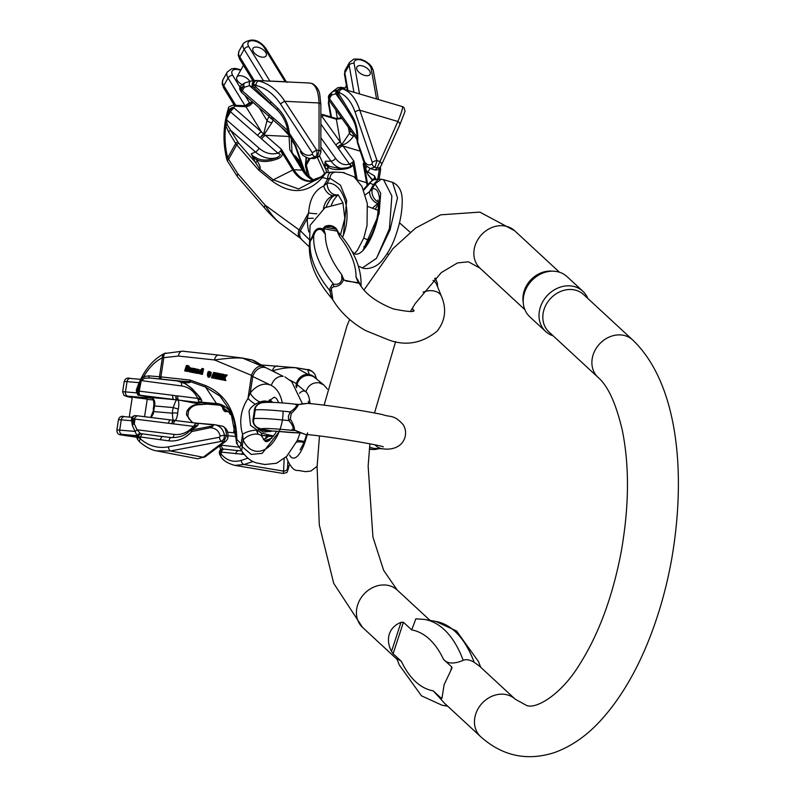 <?xml version="1.0" encoding="UTF-8"?>
<svg xmlns="http://www.w3.org/2000/svg" width="795" height="795" viewBox="0 0 795 795"><rect width="100%" height="100%" fill="white"/><g stroke="black" fill="none" stroke-linecap="round" stroke-linejoin="round"><path stroke-width="1.19" d="M309.583 242.008L312.833 235.28C314.89 229.159 318.288 227.072 323.018 229.04L323.963 230.898A1.322 0.954 -19.8 0 1 324.38 230.928L325.364 234.207L321.846 229.894C318.109 228.413 315.416 230.282 313.786 235.489L309.533 242.545M321.846 229.894A8.815 5.028 117 0 0 323.018 229.04A56.256 29.713 -150.7 0 1 322.929 228.702L325.066 226.346C329.09 224.717 332.777 225.412 336.126 228.433L337.994 231.494A39.084 20.64 29.3 0 0 338.64 233.75L339.713 236.761L338.094 233.462A1.322 0.964 -19.2 0 1 338.64 233.75L339.117 233.064C354.481 251.16 361.785 268.929 361.029 286.369M360.423 285.306L358.068 281.768A39.422 20.819 29.3 0 0 358.595 282.742L345.805 280.993M346.382 281.062L344.156 280.158L358.436 283.209M344.156 280.158A55.908 29.534 -150.7 0 1 343.698 279.264C341.989 284.083 338.63 286.568 333.622 286.727L331.952 287.661L331.346 289.35L332.708 298.831M423.099 292.172A15.572 11.041 -22 0 1 433.603 290.91A15.572 11.041 -22 0 1 441.563 296.605L436.694 284.56A15.572 11.041 158 0 0 432.997 280.406M434.597 278.757A16.745 11.865 -22 0 1 436.932 282.026A16.745 11.865 -22 0 1 437.479 286.478L437.479 286.478M341.661 274.523L342.506 276.59A8.815 6.777 29.8 0 1 341.721 276.262L341.661 274.523A102.267 54.01 29.3 0 1 325.364 234.207L324.569 232.17A1.322 0.974 -17.5 0 1 324.807 232.2M331.455 297.549L329.756 290.572L330.014 288.476L331.913 284.948L333.413 284.044C338.074 285.037 340.896 283.348 341.89 278.975A8.815 5.803 16 0 0 343.698 279.264A55.908 29.534 -150.7 0 1 342.506 276.59M356.846 279.154L356.011 277.077L357.263 279.035A8.815 2.246 -41.5 0 1 356.846 279.154A39.422 20.819 29.3 0 0 358.068 281.768L358.644 281.43L361.029 286.091M341.89 278.975L341.721 276.262M357.263 279.035L358.644 281.43M338.094 233.462A39.81 21.028 -150.7 0 1 337.428 231.156L335.778 229.099C332.678 226.297 329.309 225.691 325.672 227.291L323.664 228.702A55.521 29.326 29.3 0 0 324.38 230.928M323.336 231.355A8.815 3.558 119.6 0 0 323.963 230.898L324.569 232.17A8.815 3.687 127.4 0 1 324.211 232.339M322.929 228.702A1.322 0.994 -15.7 0 1 323.664 228.702L337.428 231.156A1.322 1.014 -12.9 0 1 337.994 231.494M325.066 226.346A1.322 0.616 66.2 0 1 325.672 227.291L335.778 229.099L336.126 228.433M333.622 286.727A8.815 6.41 72.5 0 0 333.413 284.044A111.081 58.671 -150.7 0 1 313.786 235.489A8.815 0.497 21.2 0 1 312.833 235.28M310.487 239.444A8.815 8.03 49.4 0 1 310.12 242.018A111.081 58.671 29.3 0 0 329.756 290.572A8.815 1.123 -178.9 0 1 331.286 290.891M370.301 72.673A7.553 3.985 -150.6 0 1 370.063 74.362A7.553 3.985 -150.6 0 1 361.526 74.134A7.553 3.985 -150.6 0 1 356.905 66.949A7.553 3.985 -150.6 0 1 364.06 66.502A7.553 3.985 -150.6 0 1 370.301 72.673M356.667 68.638A7.553 3.985 29.4 0 0 362.908 74.809A7.553 3.985 29.4 0 0 370.063 74.362A7.553 3.985 29.4 0 0 362.659 65.995A7.553 3.985 29.4 0 0 356.905 66.949A7.553 3.985 29.4 0 0 356.667 68.638M348.419 127.508L349.452 133.321L341.79 144.601L340.449 142.295L336.355 119.22L342.019 118.525M364.527 161.673L357.7 142.037C358.257 131.881 356.498 123.295 352.423 116.279L337.388 91.395A39.651 13.406 106.5 0 1 337.786 91.455L339.187 92.618C346.103 95.271 351.42 101.77 355.107 112.115L372.328 162.528L372.07 163.899C369.297 165.767 366.783 165.022 364.527 161.673A3.776 2.335 148.6 0 0 364.18 162.568L363.752 160.391A1.888 0.845 161.8 0 0 363.484 161.057M363.722 190.204L369.973 183.218L373.481 184.619L375.071 183.854L380.696 193.225L379.106 213.785L362.908 250.544M378.341 202.049A11.329 10.454 -104.4 0 1 372.259 188.842L369.476 191.724A11.329 9.252 62.9 0 0 377.724 203.55L378.45 203.252M348.29 109.501A3.776 2.335 148.6 0 0 348.121 111.618L338.382 96.056A3.776 2.385 147.2 0 1 338.491 93.86L339.187 92.618A3.776 3.031 -70.8 0 1 343.351 89.169L342.228 88.831L343.351 89.169C350.625 91.972 356.11 98.997 359.797 110.227L397.888 121.486C401.604 112.443 403.105 107.494 402.379 106.619L401.863 106.47M347.157 167.765L339.783 168.58L329.498 166.374L325.88 163.353L327.62 167.059C331.803 169.752 338.263 170.279 346.998 168.61C352.086 167.318 353.825 165.28 352.225 162.478L353.874 161.077L342.317 145.018C346.431 143.865 350.188 140.874 353.576 136.054A10.385 3.508 106.5 0 1 353.964 135.239M326.556 165.529A3.776 2.942 170 0 1 324.767 165.39L325.215 161.276L325.88 163.353M309.682 178.03L305.936 163.859A5.664 3.061 -176.9 0 0 305.399 165.062L306.095 157.34M372.07 163.899A3.776 2.743 52.3 0 0 374.932 167.258L370.092 168.54L375.011 169.991L377.138 167.904L397.888 121.486A3.776 2.574 -155.4 0 1 399.706 125.093A3.776 2.574 -155.4 0 1 399.607 125.272L381.491 164.853M402.379 106.619A3.776 3.766 136.2 0 1 404.009 107.623L405.062 111.33L399.696 125.103L381.421 165.022A3.776 2.574 -155.4 0 1 381.332 165.191L380.676 166.443A3.776 3.081 -148.2 0 1 380.537 166.712A3.776 3.081 -148.2 0 1 377.138 167.904L374.932 167.258L377.019 160.64L379.613 161.405A3.776 2.574 -155.4 0 1 381.431 165.012M392.571 182.343C399.448 185.434 402.658 192.221 402.181 202.705C401.992 212.802 399.895 223.594 395.87 235.062C392.829 244.542 388.169 253.118 381.888 260.79C374.236 269.863 363.663 268.968 362.381 267.905L376.532 258.236L389.431 228.642L391.865 195.968L383.548 179.67L392.581 182.343L397.49 198.025L390.027 229.964L376.442 258.365L362.381 267.905L358.366 266.057M320.862 117.044A3.776 2.127 -35.6 0 1 322.204 116.776L322.094 116.15L323.575 115.444L336.355 119.22A3.776 1.272 -73.5 0 0 335.858 118.395L341.552 117.869M372.497 208.071L377.724 203.55M375.25 209.125L378.49 203.967M360.215 151.139L343.162 146.091A3.776 2.127 144.4 0 0 338.68 148.963L349.581 164.227L348.935 164.227L351.092 165.181L350.138 166.622L347.375 167.725A3.776 0.676 -101.2 0 0 347.256 167.695L339.962 168.57M364.001 161.792A1.888 0.706 160.7 0 0 363.872 162.21A1.888 0.706 160.7 0 0 363.961 162.329L364.955 163.959M328.226 172.356L327.62 167.059A3.776 2.683 -56 0 1 329.498 166.374M337.915 89.964A3.776 2.902 79.4 0 0 335.788 93.721L338.183 94.993M365.362 194.775L369.476 191.724L373.481 184.619L378.251 179.263L381.183 179.243L375.071 183.854L372.259 188.842A33.986 11.488 -73.5 0 1 375.558 226.168A33.986 11.488 -73.5 0 1 352.612 251.727M369.973 183.218L370.45 182.065L369.973 183.218C371.672 180.356 373.312 179.193 374.892 179.75M378.251 179.263L374.028 179.481L370.063 182.343L363.424 189.528M310.189 158.384L306.234 165.41A5.664 2.673 170.5 0 0 305.519 167.089M337.398 94.098A3.776 3.22 160.7 0 1 337.557 91.852L337.786 91.455A3.776 3.548 -78.5 0 1 341.92 88.762M341.592 88.712A3.776 3.548 -83.4 0 0 341.234 88.652A3.776 3.776 0 0 0 337.279 93.77A3.776 3.26 158.8 0 1 337.388 91.395A3.776 3.548 -83.4 0 1 341.234 88.652L341.949 88.762A3.776 3.548 -78.5 0 1 342.228 88.831M355.107 112.115A3.776 1.739 -18.9 0 1 359.797 110.227L377.019 160.64A3.776 1.739 -18.9 0 0 372.328 162.528M365.213 165.012L364.13 162.895A1.888 0.686 158.4 0 0 364.199 162.985M365.71 164.585C365.452 165.628 364.945 164.953 364.18 162.568A1.888 0.686 158.4 0 0 364.13 162.895L363.484 161.067A1.888 0.845 161.8 0 0 363.583 161.216L363.862 162.061M363.484 161.067L357.442 142.702A1.888 0.845 161.8 0 1 357.7 142.037L357.084 140.794M352.423 116.279A3.776 2.335 148.6 0 0 352.255 118.395M338.382 96.056L337.279 93.77A3.776 3.26 158.8 0 0 337.348 93.939M332.747 91.673A3.776 2.802 64.5 0 0 331.505 95.122L335.788 93.721L345.388 107.156M329.15 100.518L347.594 126.326A3.776 2.127 -35.6 0 1 347.753 124.199L329.508 98.679L328.842 98.729L328.772 96.235A39.651 13.406 106.5 0 1 331.018 94.049L329.011 97.596M324.767 165.39L326.666 172.565M319.59 155.989L325.334 168.55A3.776 2.942 170 0 0 327.888 168.54M346.998 168.61A3.776 0.676 -101.2 0 1 347.256 167.695L349.562 166.95M349.581 164.227L352.225 162.478M322.094 116.15A3.776 2.942 170 0 0 320.862 115.971M328.842 98.729L329.09 100.438M350.764 130.758A14.161 4.79 -73.5 0 0 349.452 133.321A3.776 1.361 24.5 0 0 353.576 136.054M320.862 116.597A3.776 2.942 170 0 1 322.204 116.776L340.449 142.295A3.776 2.127 144.4 0 0 335.957 145.157L337.786 147.582A3.776 1.888 150.2 0 1 342.317 145.018A3.776 2.842 -122.2 0 0 341.79 144.601A3.776 2.236 141.2 0 0 337.786 147.582L338.68 148.963M349.403 128.949A3.776 2.007 -32.5 0 1 349.224 128.74A3.776 2.007 -32.5 0 1 349.492 126.783L347.753 124.199M347.594 126.326L349.224 128.74A3.776 3.776 0 0 0 349.601 129.227A3.776 2.335 -41.9 0 1 349.492 126.783L350.476 128.005A3.776 2.127 -35.6 0 0 350.307 130.122L357.104 139.622M357.054 140.864L357.442 142.702A1.888 0.845 161.8 0 0 357.541 142.862L363.474 160.878M341.373 117.62L338.501 118.644M376.075 179.312L374.395 175.814L375.011 179.859M372.298 180.197L368.055 174.83A3.776 2.614 -34.3 0 0 367.777 174.194L371.971 179.342L373.342 179.332L374.654 177.772M368.055 174.83L363.226 163.84L364.021 162.587M364.796 168.719L364.617 166.145M128.154 435.074L136.969 436.286L128.154 435.074M136.869 436.992L126.544 435.074L136.869 436.992M196.365 370.331L195.868 370.112L197.528 369.128L196.663 373.302L195.759 372.547L195.729 370.738L198.064 371.205L197.359 369.755L196.365 370.331L197.995 370.082M197.826 373.561L199.028 373.183M199.664 370.172L197.528 369.128M188.147 367.032L187.55 366.376L186.119 366.604L185.911 367.419L186.885 367.081L187.391 370.4L186.04 371.195L185.285 370.45L184.659 370.858L186.378 365.541L189.329 367.29L189.2 366.227L187.56 365.799M187.093 367.678L187.6 366.455M188.634 367.658L186.885 367.081M187.213 371.454L186.04 371.195L187.958 371.315L188.564 370.649M261.764 366.097L264.745 367.429A11.329 8.825 115.8 0 0 252.75 376.512L251.478 375.349A11.329 7.155 112.6 0 1 261.764 366.097L242.783 358.197L252.214 360.006A5.664 3.478 -79.1 0 0 251.677 359.827L242.246 358.018A5.664 3.478 -79.1 0 1 242.783 358.197C236.91 357.581 227.499 358.167 214.551 359.966L178.398 356.051L163.8 357.641L160.898 376.9L189.975 380.04L190.283 381.64C190.671 382.584 189.011 382.902 185.305 382.604L183.824 382.474L191.983 388.457L199.923 397.242A3.776 1.262 142.6 0 1 199.237 397.043C194.288 390.643 189.319 386.062 184.331 383.299L179.342 381.342L183.824 382.474A3.776 1.719 118.6 0 0 184.331 383.299A3.776 1.719 118.6 0 0 184.51 383.369L177.017 380.924L189.886 381.55L189.975 380.04L205.508 385.545C225.939 394.34 236.373 412.307 236.821 439.456L241.143 443.729L242.147 446.651L251.23 454.422L262.171 453.369L279.284 431.556M192.42 368.671L190.472 367.727L191.148 368.194L191.039 369.586L191.903 369.774M190.542 371.454L190.005 370.4L192.211 369.844M191.039 369.586L188.832 370.142L189.359 371.195L190.79 370.828L189.14 371.812L191.048 372.06M209.204 377.307L210.725 375.478L211.261 372.388L209.204 371.454L210.089 372.139L209.83 374.316L211.003 374.564M209.214 377.307L208.032 377.049L209.214 377.307M216.011 374.713L214.471 378.331L213.756 378.191L213.815 373.233L211.997 377.834L211.4 377.724L213.656 372.398L214.272 372.517L214.252 377.585L216.24 372.905L216.896 373.034L216.866 378.808L218.049 379.056L216.28 378.688L216.389 374.793M218.049 377.943L218.078 373.332M213.756 378.191L215.654 378.579L216.329 376.999M211.4 377.724L213.169 378.092L213.746 376.631M215.445 374.783L215.445 372.766L214.272 372.517M224.647 380.348L223.792 377.456L226.048 374.852L227.231 375.111L224.965 377.714L225.83 380.606L223.952 380.209L225.83 380.606M223.653 379.215L222.948 380.03L221.119 379.652L222.948 380.03M226.048 374.852L225.353 374.713L223.584 376.77L222.819 374.216L224.001 374.465L224.399 375.816M202.437 374.415L203.59 368.81L202.407 368.552L201.264 374.157L202.437 374.415L200.728 374.057L200.867 373.402L200.757 373.938M200.38 373.859L201.562 374.107M194.517 372.815L194.507 369.466L193.225 372.567L192.668 372.448L192.708 369.198L191.386 372.199L190.83 372.09L192.629 368.214L194.954 368.681L195.063 372.925L194.517 372.815L196.246 373.133M196.176 370.828L196.166 370.241M196.146 369.625L196.127 368.93L194.954 368.681M192.668 372.448L194.517 372.567M190.83 372.09L192.668 372.219M217.81 378.996L217.005 378.827L219.291 376.909L218.049 373.262L218.764 373.411L219.768 376.512L221.01 373.849L221.576 373.968L220.444 379.513L221.626 379.762L219.867 379.404L220.414 376.731L217.81 378.996L218.983 379.245L220.096 378.281M221.805 378.847L222.52 375.389M217.005 378.827L218.983 379.245M220.613 375.747L219.937 373.66L218.764 373.411M135.15 397.589L132.318 396.854L139.84 397.599L147.254 399.11L135.15 397.589M220.205 436.067C219.032 431.397 216.25 428.684 211.868 427.919A3.776 2.007 -83.3 0 1 212.146 426.756L210.268 427.73L191.883 431.516C185.205 438.532 177.573 441.652 168.967 440.867L137.714 436.584A39.651 24.347 -79.1 0 0 138.191 437.329L140.397 438.86C148.476 445.965 157.817 448.638 168.441 446.86L219.46 437.25L220.205 436.067A3.776 0.964 -11.4 0 1 224.528 435.332C223.286 429.519 220.175 426.001 215.197 424.778L213.855 424.59A1.888 1.491 94.8 0 0 212.971 424.858L195.49 423.039L213.855 424.59A1.888 1.491 94.8 0 1 213.974 424.6L214.193 424.619A3.776 2.007 -83.3 0 1 214.272 424.629A3.776 2.007 -83.3 0 1 214.392 424.649L222.56 426.19C224.945 426.915 226.237 430.085 226.416 435.69L223.753 441.772L203.212 457.254L197.677 458.765L205.388 456.628A3.776 3.409 -127 0 1 203.212 457.254L170.498 450.964L156.655 450.874M227.599 437.489A3.776 1.58 -179.1 0 0 227.827 436.942A3.776 1.58 -179.1 0 0 226.416 435.69L224.528 435.332L223.862 439.108L221.527 441.344L170.498 450.964A3.776 1.888 79.3 0 1 168.441 446.86M218.933 355.127L242.028 357.989A5.664 3.478 -79.1 0 1 242.246 358.018L218.695 355.097A5.664 3.607 -83.8 0 1 218.933 355.127M207.107 404.118L201.354 404.566C195.073 403.711 190.323 405.788 187.113 410.767A10.385 6.38 -79.1 0 0 186.487 414.871L192.281 422.632M137.098 415.765L170.696 419.939A3.776 1.719 97.1 0 1 170.796 419.959L173.678 420.217C173.012 420.406 172.585 418.061 172.406 413.171A3.776 0.785 1.4 0 1 177.712 413.181C176.977 418.379 175.864 420.754 174.373 420.316L175.615 420.565M199.923 397.242C202.695 401.197 202.268 402.638 198.641 401.555L198.591 402.528L177.454 399.965C178.905 400.61 179.203 403.651 178.328 409.087A10.385 6.38 -79.1 0 0 177.712 413.181M257.302 431.486L258.087 434.259A11.329 6.668 -23.6 0 1 262.32 437.141L265.351 441.344L266.414 441.702L268.849 440.828L275.05 433.951L276.481 431.278M256.427 430.304L258.087 434.259A11.329 6.668 156.4 0 0 243.161 439.983L242.574 434.249A11.329 4.402 -18.4 0 1 255.245 430.274M261.635 434.418A11.329 6.032 172.6 0 0 261.068 432.977M259.796 401.932A11.329 5.833 -141.2 0 1 250.266 392.969A33.986 20.869 100.9 0 1 271.234 385.436A33.986 20.869 100.9 0 1 282.295 402.986M242.465 358.068L251.449 359.797A5.664 3.478 -79.1 0 1 251.677 359.827L254.33 360.771L252.214 360.006L262.519 366.247A11.329 10.087 -58.8 0 1 265.172 367.32L283.219 376.363C277.723 376.025 273.728 379.056 271.234 385.436L252.75 376.512L250.266 392.969L247.99 398.424A11.329 3.428 34.6 0 0 255.165 404.089M262.519 366.247L264.745 367.429A11.329 8.825 -64.2 0 1 266.454 367.996M205.388 456.628L225.929 441.155A3.776 3.409 -127 0 1 223.753 441.772L221.527 441.344A3.776 1.888 79.3 0 1 219.46 437.25M187.878 415.507A3.776 0.785 -178.6 0 0 186.487 414.871M192.877 422.702L188.624 418.438L187.878 415.517L188.584 410.856L187.113 410.767M202.745 404.436A3.776 3.627 62.5 0 1 201.354 404.566A3.776 0.656 92.7 0 0 201.453 404.605A3.776 0.656 92.7 0 0 201.473 404.605A3.776 3.677 101 0 0 202.308 404.536M185.305 382.604A3.776 2.971 -85.2 0 0 183.556 381.371L150.026 378.003L144.471 378.201L141.192 380.924L139.214 391.12A3.776 1.719 97.1 0 0 140.327 395.274L173.886 399.458A3.776 1.719 -82.9 0 1 172.783 395.304L176.053 395.821A3.776 1.719 -79.1 0 0 176.758 399.855L150.941 397.51C154.17 398.623 155.383 401.455 154.568 405.997A54.746 33.619 -79.1 0 0 154.101 408.789A39.651 24.347 -79.1 0 0 153.743 411.591L172.406 413.171A14.161 8.695 100.9 0 1 173.25 407.587C174.91 402.677 176.083 400.104 176.758 399.855A3.776 3.727 163.8 0 0 177.454 399.965A3.776 1.679 -90.1 0 1 176.053 395.821L177.782 395.92A3.776 1.719 -82.9 0 0 178.895 400.074L201.523 404.426A3.776 3.677 86 0 0 202.347 404.466L207.207 404.128M178.328 409.087L173.25 407.587L153.783 405.877C154.061 400.889 153.067 398.086 150.792 397.49A3.776 2.315 100.9 0 0 150.941 397.51L139.97 395.403A3.776 2.315 100.9 0 1 139.821 395.383A3.776 2.315 100.9 0 1 139.642 395.334M172.783 395.304L137.962 390.981L140.317 380.477L143.736 376.562L148.844 375.856L159.467 376.76L162.339 357.8A5.664 4.064 -115.8 0 1 164.217 353.556M196.325 426.15L196.186 425.325L192.847 426.995L193.622 426.388L134.991 419.084L134.425 418.2L133.739 418.945L132.377 418.836A39.651 24.347 -79.1 0 0 133.023 423.685L133.739 418.945M150.792 397.49L139.821 395.383C139.075 393.684 138.32 398.702 136.253 390.325L137.962 390.981A3.776 2.971 -85.2 0 0 140.327 395.274L139.97 395.403M177.782 395.92L197.856 398.424L197.289 397.649L200.231 400.044L199.237 397.043M211.868 427.919L210.268 427.73A1.888 0.944 -101.6 0 1 210.526 426.349L212.305 425.961L213.249 424.888L211.639 426.1A1.888 0.815 -103.8 0 0 211.46 427.104M195.461 423.377L195.292 423.715C199.128 423.407 199.157 424.619 195.381 427.352A3.776 1.501 -123.8 0 0 194.725 427.432L196.335 426.14M192.142 430.135A1.888 0.944 -101.6 0 0 191.883 431.516L190.234 430.671L190.919 430.135L210.526 426.349M236.155 439.605L230.649 411.333L219.907 396.039L205.527 387.046L190.283 381.64A3.776 2.276 154.1 0 0 189.886 381.55M236.721 441.911L236.145 439.705L236.821 439.456C236.175 442.835 236.393 444.017 237.476 442.984M154.101 408.789L153.296 408.789L153.465 413.43L151.169 417.514M172.505 420.138L170.696 419.939A3.776 1.719 97.1 0 0 168.56 423.268M135.418 432.063A3.776 1.272 -29.8 0 1 137.028 429.787L140.486 433.563L159.03 436.107M165.539 353.03A5.664 3.299 -108 0 0 163.8 357.641L162.339 357.8A52.858 32.456 -79.1 0 0 143.736 376.562A1.888 1.391 -111.6 0 0 144.471 378.201M264.914 464.509L258.733 463.326C252.422 462.511 246.718 458.337 241.61 450.805L243.161 439.983A33.986 20.869 100.9 0 0 267.408 447.843A33.986 20.869 100.9 0 0 283.07 411.184M218.675 355.087A5.664 3.607 -83.8 0 0 214.551 359.966L251.478 375.349L247.99 398.424C240.736 409.773 238.927 421.718 242.574 434.249L241.143 443.729L239.692 447.714L236.652 443.372L236.115 439.655C236.324 429.141 234.445 419.581 230.47 410.975M178.398 356.051A5.664 3.607 -83.8 0 1 182.512 351.181M218.695 355.097L182.542 351.181A5.664 3.607 -83.8 0 1 182.77 351.221L218.456 355.077M141.142 433.712A3.776 2.971 -70.6 0 0 138.27 436.793L138.191 437.329A3.776 2.524 146.5 0 0 137.962 439.963L139.811 442.109C146.29 447.416 152.173 450.397 157.45 451.033L197.687 458.765M142.683 433.981A3.776 2.017 -81.5 0 0 140.645 437.21L140.397 438.86A3.776 1.829 132.6 0 0 139.781 442.08M213.289 424.898A1.888 1.53 98.3 0 1 214.193 424.619L212.146 426.756A1.888 0.755 -102.5 0 1 212.305 425.961M195.292 423.715L193.622 426.388M168.967 440.867A3.776 2.007 -83.3 0 1 171.362 437.578A3.776 2.007 -83.3 0 1 171.501 437.608M160.481 439.864A3.776 2.007 -83.3 0 1 162.876 436.574A3.776 2.007 -83.3 0 1 163.005 436.604L171.253 437.578M137.972 439.973L137.436 439.128A3.776 2.474 148.3 0 1 137.714 436.584A3.776 2.961 -68.2 0 1 140.486 433.563A3.776 3.369 47 0 0 138.072 434.388A3.776 3.776 0 0 0 137.436 439.128A3.776 2.474 148.3 0 0 137.754 439.516M132.387 425.524A3.776 1.053 -19.9 0 1 134.275 423.824L137.028 429.787L174.135 434.408A24.546 21.823 -75.7 0 0 192.847 426.995M236.821 439.456L236.145 439.705M177.017 380.924L150.026 378.003A1.888 1.491 -85.2 0 1 148.844 375.856M197.289 397.649A24.546 21.823 -75.7 0 0 181.459 385.933L140.317 380.477M138.946 385.863L140.447 382.952M180.405 381.103A3.776 2.971 -85.2 0 1 181.717 381.799M197.856 398.424L198.641 401.555M139.701 395.224A3.776 2.971 -85.2 0 1 137.346 390.931A52.858 32.456 -79.1 0 1 138.439 387.801M134.425 418.2L137.018 415.755M137.088 415.755L170.597 419.939M173.678 420.217A3.776 3.766 66.3 0 1 174.373 420.316A3.776 1.729 104.4 0 0 171.859 423.566A3.776 1.699 93.3 0 1 173.678 420.217M175.049 420.466L195.49 423.029L175.794 420.585A3.776 1.719 97.1 0 0 175.695 420.565A3.776 1.719 97.1 0 0 173.558 423.884M214.163 424.619A1.888 1.53 97.8 0 0 213.249 424.888L212.971 424.858M190.234 430.671A1.888 1.759 -33.9 0 1 190.919 430.135L195.381 427.352M190.204 368.333L190.651 368.602L189.637 368.383L188.952 369.516L190.581 369.278L190.283 368.353M189.21 368.731L190.81 368.632M189.14 371.812L188.147 370.659L188.604 367.419L189.995 367.707M189.13 367.529L189.2 368.075L192.33 368.453M190.273 370.082L191.456 370.331M189.796 370.092L190.979 370.341M188.832 370.142L190.005 370.4M190.293 370.609L191.406 370.848M190.79 370.828L191.357 370.947M189.876 371.802L190.87 372.02M190.184 369.556L190.383 368.989M187.213 368.155L186.05 367.926L186.129 370.559L187.213 368.155L186.706 367.697L186.05 367.926L187.222 368.174L187.302 370.808M186.119 366.604L187.292 366.863M187.391 370.4L188.157 370.569M186.785 371.066L187.958 371.315M185.185 370.967L184.659 370.858M186.378 365.541L189.2 366.227M209.483 372.308L208.36 372.249L208.618 374.246L209.701 372.776L209.115 372.09M209.045 372.07L210.228 372.328M209.8 374.505L209.542 372.507M208.976 375.22L207.892 374.992L208.469 374.872L207.892 374.992L208.161 376.423L208.737 376.303L208.538 374.892M209.343 376.671L209.075 375.24M209.83 374.316L209.155 374.703L210.337 374.952M209.155 374.703L210.725 375.478M209.552 375.22L208.032 377.049L207.346 374.783L208.071 371.732L209.204 371.454M216.896 373.034L218.059 373.292M216.866 378.808L216.28 378.688M214.471 378.331L215.654 378.579M211.997 377.834L213.169 378.092M222.819 374.216L222.123 374.077L223.097 377.337L221.119 379.652M221.765 379.781L223.475 378.589M222.908 378.47L223.316 378.003L223.952 380.209M223.792 377.456L224.965 377.714M201.145 370.858L199.982 370.649L200.022 373.322L200.678 373.044L200.688 370.41M200.638 370.4L199.982 370.649L201.155 370.897M201.205 373.571L201.165 370.897M199.843 373.938L198.919 372.696L199.376 370.55L200.032 369.894L201.463 370.5L201.88 368.453L202.407 368.552M201.264 374.157L200.728 374.057M200.032 369.894L201.542 370.102M195.063 372.925L196.246 373.183M193.225 372.567L194.407 372.815M191.386 372.199L192.569 372.448M193.205 368.333L193.433 370.868M193.165 370.808L194.368 368.562M221.576 373.968L222.133 374.087M220.444 379.513L219.867 379.404M196.127 371.474L196.802 372.676L197.935 371.831L196.127 371.474L197.925 371.851M197.975 372.934L197.299 371.722M197.359 369.755L197.856 370.053M265.679 52.42A7.553 3.985 -150.7 0 1 266.146 55.829A7.553 3.985 -150.7 0 1 257.6 55.6A7.553 3.985 -150.7 0 1 252.979 48.425A7.553 3.985 -150.7 0 1 258.941 47.531A7.553 3.985 -150.7 0 1 265.679 52.42M251.429 102.456L249.471 102.694L245.128 105.815M242.197 84.618A7.553 3.985 -150.7 0 1 236.87 77.075A7.553 3.985 -150.7 0 1 240.348 75.714A7.553 3.985 -150.7 0 1 249.71 81.299M253.436 51.834A7.553 3.985 29.3 0 0 260.184 56.723A7.553 3.985 29.3 0 0 266.146 55.829A7.553 3.985 29.3 0 0 263.95 50.393A7.553 3.985 29.3 0 0 256.447 47.064A7.553 3.985 29.3 0 0 252.979 48.425A7.553 3.985 29.3 0 0 253.436 51.834M248.954 104.324L251.468 102.605M259.17 107.802L267.031 120.621L263.632 134.037L261.366 131.791L245.983 106.709L249.57 105.705L253.088 102.485M244.492 83.087A3.776 2.862 59.6 0 0 243.34 86.198L241.342 89.746L240.428 88.265A3.776 2.693 -130.2 0 1 241.054 85.522L244.492 83.087M301.941 152.322L289.36 133.292C288.247 123.305 284.372 114.947 277.713 108.2L252.939 84.111A39.651 23.144 92.8 0 1 253.615 84.23L255.93 85.433C265.56 87.798 273.748 93.999 280.516 104.026L312.405 152.898L312.316 154.25C308.987 156.178 305.528 155.532 301.941 152.322A3.776 1.441 134.2 0 0 301.563 153.177L302.776 155.293C306.92 157.778 309.464 158.821 310.428 158.404L315.834 156.645L317.056 153.992L316.698 150.185L319.034 150.295L319.024 102.962C318.596 92.319 316.191 85.85 311.809 83.555L310.626 83.217A43.417 25.351 -87.2 0 0 309.881 83.087L307.277 82.909M253.098 158.662A3.776 2.325 148.5 0 0 254.718 158.404L256.547 159.924C262.28 162.309 269.386 161.912 277.862 158.752C282.642 156.555 283.517 154.021 280.476 151.139L281.37 149.241L265.421 135.319A3.776 1.183 131.1 0 0 261.724 139.055L277.982 153.236L277.147 153.286C281.142 153.823 281.191 155.214 277.286 157.46C269.435 160.421 262.976 160.848 257.908 158.742L252.919 156.059L251.22 153.842L255.205 162.091L238.828 143.259A7.553 3.985 -150.7 0 1 238.013 142.156L227.261 124.865A1.888 0.805 162.9 0 0 225.73 125.63L228.572 131.871L235.698 143.488L227.708 157.698A5.664 2.196 165.1 0 0 226.833 159.378L227.45 161.087A5.664 1.55 155.1 0 1 228.602 159.298L227.708 157.698A52.858 30.866 92.8 0 1 225.73 125.63L225.76 119.031L227.539 114.778L227.062 117.918L230.5 111.797A3.776 1.997 -150.7 0 1 229.556 110.714L227.539 114.778M309.235 246.818L300.122 238.063L280.506 223.534C275.328 219.5 270.201 213.368 265.123 205.15L237.914 173.857L228.602 159.298L236.721 144.859L258.594 170.031L259.796 168.918C260.77 168.073 260.015 165.618 257.54 161.534A3.776 2.325 148.5 0 1 255.205 162.091L259.468 168.6L258.594 170.031L272.297 181.151C291.129 194.815 307.854 193.592 322.452 177.484L327.709 178.895L329.905 178.189L340.469 185.195L346.68 200.519L343.4 235.181M342.506 237.238A33.986 19.845 -87.2 0 0 345.139 200.906A33.986 19.845 -87.2 0 0 327.093 183.188L323.714 186.01A11.329 7.95 68.5 0 0 333.105 195.699L336.305 194.934A11.329 9.162 -95.7 0 1 327.093 183.188L329.905 178.189C330.491 174.423 332.34 172.406 335.45 172.157L332.072 172.088C329.12 172.445 327.669 174.721 327.709 178.895L323.714 186.01C314.582 190.244 309.553 199.197 308.619 212.861L307.287 218.436A33.986 19.845 -87.2 0 0 308.848 231.961M280.516 104.026A3.776 0.875 -33.1 0 1 284.799 101.313C277.713 90.342 269.038 83.574 258.772 81.001L257.043 80.623A43.417 25.351 -87.2 0 0 256.298 80.504L307.287 82.899M320.872 152.292L319.352 156.257L314.244 158.583L317.503 157.013L319.034 150.295A3.776 2.315 180 0 1 320.872 152.272L320.862 104.96A3.776 2.315 180 0 0 319.024 102.962L284.799 101.313L316.698 150.185A3.776 0.875 -33.1 0 0 312.405 152.898M310.139 158.384L314.254 158.593M344.324 172.644L342.406 172.455M228.453 108.2L229.556 110.714A3.776 2.325 148.5 0 1 234.197 108.06L261.366 131.791A3.776 1.183 131.1 0 0 257.679 135.518L230.5 111.797A3.776 1.183 -48.9 0 1 234.197 108.06L233.78 107.385L234.505 106.152L245.983 106.709A3.776 2.206 -87.2 0 0 244.602 105.725L247.792 104.96L252.114 101.631M298.254 160.501A3.776 2.325 -31.5 0 0 299.506 160.898L295.412 155.979L299.029 161.971C300.192 164.138 299.447 163.363 296.783 159.666L289.768 149.649L289.102 136.462L265.421 135.319L264.258 134.365L271.93 122.698A10.385 6.062 92.8 0 1 273.281 120.115M291.298 139.026A3.776 3.041 -2.9 0 0 289.102 136.462L289.261 135.577L281.201 127.031M323.476 208.509C324.837 201.99 328.047 197.726 333.105 195.699M326.099 207.097C328.514 201.423 331.108 197.637 333.9 195.739L336.305 194.934A11.329 9.162 84.3 0 0 337.398 194.904L338.68 195.63L342.953 202.924L344.831 218.476L340.498 234.724M227.261 124.865L226.535 119.787L227.062 117.918M302.498 154.459L301.454 153.574M280.854 150.593L292.769 170.031A43.864 25.609 -87.2 0 0 320.981 176.967L323.068 175.139M324.469 173.469L321.498 177.066L298.522 188.952L273.241 179.829L259.796 168.918A3.776 0.914 -127 0 1 259.468 168.6M322.293 176.112L321.528 177.047M251.379 81.03A3.776 2.276 79.3 0 0 250.882 81.05A3.776 2.276 79.3 0 0 249.511 85.681L253.714 87.202M301.524 239.225A11.329 8.149 -45.4 0 1 300.351 230.779L265.123 205.15A5.664 2.693 139 0 0 264.824 208.25C269.356 213.617 278.31 222.242 280.496 223.514M313.349 218.257A11.329 0.626 -179.5 0 0 307.287 218.436L300.351 230.779L309.116 239.414M300.063 238.013A11.329 6.579 -53.5 0 1 298.9 230.162L308.619 212.861A11.329 2.097 2.1 0 0 316.867 213.766M332.072 172.088L325.642 172.724L322.303 176.102L322.452 177.484L325.801 172.783M237.914 173.857A5.664 2.693 139 0 0 237.616 176.947M253.575 87.221A3.776 2.614 139.3 0 1 253.396 84.628L253.615 84.23A3.776 3.051 -79.1 0 1 257.043 80.623M255.006 88.712A3.776 1.491 132.9 0 1 255.235 86.675L255.93 85.433A3.776 2.256 -77.5 0 1 258.772 81.001M312.316 154.25A3.776 2.395 56.2 0 0 315.526 156.923L317.503 157.013A3.776 2.981 -135.9 0 0 319.352 156.257M288.953 133.948L289.36 133.292L287.889 131.9A1.888 1.739 151.2 0 0 288.088 132.546L287.84 131.841M277.713 108.2A3.776 1.441 134.2 0 0 277.425 110.177M271.025 101.69A3.776 1.441 134.2 0 0 270.737 103.668M287.83 131.751C286.876 123.692 283.408 116.497 277.435 110.187L253.217 86.814A3.776 3.776 0 0 1 255.622 80.504A3.776 3.667 -95.8 0 0 255.622 80.504A3.776 3.667 -95.8 0 1 256.298 80.504A3.776 3.061 -82 0 0 252.939 84.111A3.776 2.653 137.5 0 0 253.198 86.804A3.776 2.653 137.5 0 0 253.426 87.013M244.84 82.909A3.776 2.315 66.7 0 0 244.284 87.281L249.511 85.681L276.153 108.935M241.67 92.518L269.098 116.468A3.776 1.183 -48.9 0 1 269.465 114.559L242.286 90.829L241.412 90.908L241.342 89.746M251.22 153.842L255.443 151.974L230.888 130.539A1.888 1.163 148.5 0 0 228.572 131.871M277.147 153.286A24.546 19.378 66.1 0 1 259.13 148.248L226.535 119.787A1.888 0.805 -166.2 0 1 225.76 119.031M252.919 156.059L254.718 158.404M257.54 161.534L256.547 159.924A3.776 1.799 -66.5 0 1 257.908 158.742M277.862 158.752L277.286 157.46A28.322 22.369 -113.9 0 1 255.443 151.974A3.776 1.183 -48.9 0 0 259.13 148.248M277.982 153.236L280.476 151.139M233.78 107.385A3.776 2.325 148.5 0 0 229.149 110.038A52.858 30.866 92.8 0 0 228.225 113.099M241.412 90.908L241.591 92.449M269.634 116.935A3.776 2.415 39.7 0 0 272.228 119.26M269.257 116.597A14.161 8.268 -87.2 0 0 267.031 120.621A3.776 1.491 20.7 0 0 271.93 122.698M257.679 135.518L260.382 137.764A3.776 0.944 136.7 0 1 264.258 134.365A3.776 3.001 -153.4 0 0 263.632 134.037A3.776 1.292 128.1 0 0 260.382 137.764L261.724 139.055M271.81 118.833A3.776 1.063 -45.9 0 1 271.572 118.733L269.098 116.468M271.562 118.733A3.776 1.063 -45.9 0 1 272.079 116.954L269.465 114.559M271.572 118.733A3.776 3.776 0 0 0 272.009 119.101A3.776 1.391 -54.7 0 1 272.079 116.954L273.51 118.087A3.776 1.183 -48.9 0 0 273.132 119.985L288.734 133.61M301.235 152.441L300.272 151.746M287.035 82.392L286.299 81.756L263.453 80.792M245.029 95.45L249.471 102.694A1.888 1.441 -108.3 0 0 250.564 103.141M297.3 160.65L296.744 158.175M304.763 171.193L299.029 161.971A3.776 3.518 151.5 0 0 297.588 160.759M284.978 130.33L289.261 134.435M337.587 194.934A11.329 9.5 -119.8 0 1 333.9 195.739M310.428 83.177A3.776 3.061 98 0 0 310.11 83.117L310.974 83.256A3.776 3.051 100.9 0 0 310.626 83.217M313.041 83.912A3.776 3.548 115.9 0 0 311.809 83.555M309.901 83.087A3.776 3.776 0 0 1 310.11 83.117A3.776 3.061 98 0 0 309.881 83.087L307.317 82.909M299.506 160.898L304.684 171.024M291.318 139.453L294.657 144.899A7.553 3.985 29.3 0 1 295.184 145.982L301.613 164.336A3.776 2.325 -31.5 0 1 300.013 163.591M304.555 170.776A3.776 2.375 -34.2 0 0 304.694 171.084L307.894 176.5L304.704 171.084L295.482 145.306A1.888 1.163 -31.5 0 0 294.657 144.899M290.453 136.313A3.776 2.802 1.4 0 0 289.261 135.577L289.489 135.289A3.776 3.15 -5.7 0 1 289.986 135.577M291.209 137.495A3.776 2.802 1.4 0 1 291.288 138.092M291.974 152.282L291.288 138.131A3.776 3.776 0 0 0 291.268 137.654A3.776 3.15 -5.7 0 1 291.288 137.933M374.962 444.852A15.572 13.744 93.1 0 0 382.027 448.708A15.572 13.744 93.1 0 0 383.508 448.877C388.288 449.662 400.591 449.364 404.734 438.115C406.225 433.424 405.728 428.972 403.264 424.788C393.734 414.165 390.782 417.604 382.653 414.632C364.398 410.667 326.179 404.923 307.804 403.393L298.662 404.556A56.256 2.862 -171.4 0 0 298.373 404.526C297.867 406.454 295.472 409.465 291.189 413.549L290.354 419.114C293.285 423.924 294.667 427.621 294.508 430.204L293.176 430.284A1.322 1.143 93.5 0 0 293.544 430.423L290.771 430.234L293.007 429.36C293.504 427.074 292.103 424.142 288.794 420.575L288.356 416.421L290.105 411.87C294.379 409.087 296.575 406.762 296.684 404.913L294.697 404.128L298.373 404.526A8.815 8.457 4.9 0 1 296.684 404.913M293.007 429.36A8.815 8.159 -168.7 0 1 294.508 430.204A56.256 2.862 8.6 0 1 294.796 430.224L305.379 434.448C326.218 435.918 381.501 445.349 383.349 446.87M300.073 432.947A102.267 5.207 -171.4 0 1 276.153 431.228L274.663 431.148A39.422 2.007 -171.4 0 0 272.973 431.079A39.422 2.007 -171.4 0 0 272.447 431.069L263.702 432.102L258.425 429.459L258.007 428.495A55.908 2.842 8.6 0 1 258.544 428.505C253.734 425.961 252.025 422.155 253.396 417.117L254.231 411.562C254.32 406.871 257.063 403.82 262.469 402.409A55.908 2.842 8.6 0 1 263.861 402.469M261.943 402.389L262.589 401.833L261.943 402.389A55.908 2.842 8.6 0 1 262.469 402.409A8.815 5.197 76.4 0 1 261.466 402.856C257.262 404.287 255.175 406.662 255.215 409.991L253.913 418.697C252.81 422.433 254.082 425.414 257.729 427.64L260.313 428.584A8.815 4.204 105.8 0 0 259.955 428.366M265.49 402.349L262.589 401.833L266.126 401.147L271.642 402.349M383.508 448.877L374.852 448.41A15.572 13.744 -86.9 0 1 373.382 448.241A15.572 13.744 -86.9 0 1 369.576 446.889M378.758 448.618A16.745 14.777 -86.9 0 1 373.282 449.493A16.745 14.777 -86.9 0 1 371.692 449.314A16.745 14.777 -86.9 0 1 369.397 448.688M296.197 404.238L296.237 404.238A8.815 8.775 52.3 0 1 295.67 404.228M295.82 404.208L296.336 404.238A1.322 1.123 93.9 0 1 296.446 404.257L297.469 404.327A1.322 1.143 93.5 0 0 297.36 404.307L299.188 404.436A1.322 1.103 94.2 0 0 298.662 404.556M257.729 427.64A8.815 5.446 116.6 0 1 258.544 428.505A55.908 2.842 8.6 0 1 260.313 428.584M302.468 403.8L299.188 404.436A1.322 1.103 94.2 0 1 299.288 404.446L299.715 404.436M296.525 430.94L295.462 430.562M294.697 404.128L295.78 404.208M296.227 404.238A1.322 1.123 93.9 0 1 296.336 404.238L297.35 404.307A1.322 1.143 93.5 0 0 297.082 404.327A8.815 8.616 48.6 0 1 296.038 404.397M307.784 403.383L302.527 403.79M292.192 429.936A8.815 8.427 161.1 0 1 293.176 430.284L290.771 430.234A102.267 5.207 -171.4 0 0 261.803 428.674M294.796 430.224A1.322 1.103 94.2 0 0 295.362 430.552A55.521 2.822 -171.4 0 0 293.544 430.423M298.284 431.963L305.389 434.448M253.396 417.117A8.815 4.75 -165.6 0 1 253.913 418.697A111.081 5.654 8.6 0 1 288.794 420.575A8.815 3.856 159.8 0 0 290.354 419.114M291.189 413.549A8.815 3.13 -143.9 0 0 290.105 411.87A111.081 5.654 -171.4 0 0 255.215 409.991A8.815 5.476 2.3 0 1 254.231 411.562M269.873 399.587L272.715 402.389M283.308 473.492C288.197 471.842 286.498 474.575 289.052 465.632L289.092 465.393C287.909 470.849 287.392 471.753 287.542 468.116A3.776 3.587 -177.4 0 1 283.586 471.137L283.308 473.492L234.903 465.383L243.986 464.509A3.776 2.832 71.8 0 1 241.263 460.365L247.871 458.198M244.095 454.382L219.529 451.938A39.651 12.193 -80.5 0 0 219.718 452.633A3.776 3.021 163.9 0 0 219.629 454.273L221.05 456.946C223.296 460.673 227.917 463.485 234.893 465.383L234.445 465.304M301.742 441.006L301.842 442.06A11.329 7.95 -9.1 0 1 304.018 442.616M301.643 440.996L301.842 442.06A11.329 7.95 170.9 0 0 296.535 442.119M289.122 465.194L289.092 465.393A3.776 3.329 12 0 1 288.992 465.87M295.988 367.727L307.218 369.615A5.664 1.739 -80.5 0 1 307.307 369.615C309.533 369.287 312.057 370.828 314.86 374.236L312.256 371.454L307.595 369.755A5.664 1.739 -80.5 0 0 307.307 369.615L295.899 367.707A5.664 1.739 -80.5 0 1 296.177 367.847L307.595 369.755L309.354 374.584A11.329 11.11 -20 0 1 315.595 378.241M314.86 374.236L316.649 379.106M275.557 372.398L272.536 370.768C281.529 368.184 289.41 367.21 296.177 367.847L310.139 375.528A11.329 10.613 -50.8 0 1 314.86 377.645L323.704 384.859L318.984 382.733C312.425 382.355 308.062 385.396 305.926 391.856A33.986 10.454 99.5 0 1 310.05 403.592M309.354 374.584L310.139 375.528A11.329 10.613 129.2 0 0 297.072 384.651L296.386 383.597L290.016 380.169M261.247 364.945L295.899 367.707A5.664 1.739 -80.5 0 0 295.81 367.697M220.682 450.05L220.056 447.476A3.776 1.958 -22.9 0 1 220.811 445.448L222.918 449.006A3.776 3.578 -62 0 0 219.798 452.097L221.05 454.005C226.674 460.593 233.422 462.71 241.263 460.365M223.932 406.175L223.812 406.96A3.776 2.763 95.4 0 0 225.959 411.234L230.361 412.128M273.559 436.207L266.554 436.564C269.008 435.988 268.054 437.061 263.692 439.774M271.264 402.2L269.098 400.352M222.918 449.006L235.34 450.348M308.43 374.435A11.329 9.639 118.3 0 0 296.386 383.597L295.919 386.668M305.459 471.664L298.055 470.411C294.12 471.147 290.205 466.784 286.309 457.304L286.22 456.827M272.138 370.738L272.536 370.768A5.664 4.879 -86.4 0 1 277.654 365.988M230.361 412.138L226.744 411.532C224.637 412.208 223.206 410.578 222.441 406.652L222.978 406.911L223.156 405.758M224.001 449.175A3.776 2.981 -82.7 0 0 221.298 452.345L221.05 454.005A3.776 2.653 140.8 0 0 221.03 456.916M266.554 436.564L264.646 439.228M241.889 454.392A3.776 2.981 -85.2 0 1 242.664 452.454M235.718 453.866A3.776 2.981 -85.2 0 1 238.937 450.666A3.776 2.981 -85.2 0 1 239.206 450.705M219.629 454.273L219.42 453.488A3.776 2.961 165.3 0 1 219.529 451.938A3.776 3.558 -57.5 0 1 222.491 448.907A3.776 2.812 65.9 0 0 221.567 449.076L221.547 449.086A3.776 2.812 65.9 0 0 221.527 449.086A3.776 3.776 0 0 0 219.42 453.488A3.776 2.961 165.3 0 0 219.549 453.866M225.651 411.234A3.776 3.587 -90.3 0 1 222.67 406.911A52.858 16.258 -80.5 0 1 222.968 405.669M266.931 436.246L267.637 436.008L266.931 436.246M225.392 407.12L222.978 406.911A3.776 3.587 -90.3 0 0 225.959 411.234L229.974 411.621M447.207 705.731A154.578 72.335 100.1 0 1 442.02 705.215L421.489 695.834L399.348 665.117L396.735 658.479L401.396 661.39L393.128 653.738L391.518 651.403C388.367 645.262 387.642 639.468 389.331 634.022C391.18 628.636 395.075 624.741 401.018 622.326L403.423 622.256L411.691 629.908L415.865 618.808M415.855 618.808L424.828 619.474A154.578 72.335 100.1 0 1 463.207 660.327C453.965 664.203 447.406 663.885 443.54 659.383L451.808 667.035L451.977 668.058L444.117 684.704L442 698.109L441.523 698.517L433.255 690.865L444.653 703.366L480.607 736.637A25.49 21.574 -47.2 0 1 478.312 708.325A25.49 21.574 -47.2 0 1 505.58 694.492A25.49 21.574 -47.2 0 1 515.23 699.212L479.276 665.952L474.158 662.275A154.578 72.335 -79.9 0 0 435.779 621.422L456.559 630.992L478.491 661.609L480.756 667.323M463.207 660.327C466.148 659.075 469.795 659.731 474.158 662.275M442 698.109L441.523 698.517L441.931 697.265M523.398 304.008L523.09 301.603A25.49 21.574 -47.2 0 1 551.323 271.085L553.747 271.204A27.398 23.194 132.8 0 0 523.398 304.008A27.398 23.194 132.8 0 0 529.818 316.837L545.628 331.465A27.398 23.194 -47.2 0 1 547.208 295.601A27.398 23.194 -47.2 0 1 582.844 291.248A27.398 23.194 -47.2 0 1 587.793 298.423M598.039 377.357L548.977 331.962A25.49 21.574 -47.2 0 1 550.448 298.602A25.49 21.574 -47.2 0 1 583.6 294.547L632.661 339.942A25.49 21.574 132.8 0 0 599.51 343.997A25.49 21.574 132.8 0 0 598.039 377.357C607.927 385.843 616.016 403.472 622.296 430.254C629.551 466.138 629.163 506.783 621.134 552.197C612.627 596.498 598.933 633.685 580.042 663.736C561.031 695.247 535.959 709.13 526.817 705.562L515.23 699.212M553.171 335.848A27.398 23.194 -47.2 0 1 545.628 331.465M582.844 291.248L567.024 276.61A27.398 23.194 132.8 0 0 553.747 271.204M413.42 311.322L412.684 308.281A15.572 11.041 -22 0 1 412.535 307.884M356.011 277.077A102.267 54.01 29.3 0 0 339.713 236.761M339.634 88.811A9.441 4.979 -150.6 0 1 344.712 88.603M376.572 98.968L371.176 68.519A3.776 2.942 -10 0 1 373.322 70.656L371.702 66.8L369.367 64.067L365.352 61.145L360.801 59.247L353.934 59.029L349.571 62.308A13.217 6.976 29.4 0 0 349.154 65.27L353.944 92.28M359.529 93.929L354.133 63.481A9.441 4.979 -150.6 0 1 361.626 60.172A9.441 4.979 -150.6 0 1 371.176 68.519M357.164 179.67L353.874 161.077M357.472 180.008L366.565 182.701L363.226 163.84M332.449 91.862A3.776 3.16 49.7 0 0 331.982 92.18A3.776 3.16 49.7 0 0 331.018 94.049A3.776 1.997 29.4 0 0 331.505 95.122L329.508 98.679M328.772 96.235A3.776 2.912 -137.7 0 1 329.388 94.704A3.776 3.776 0 0 0 328.464 97.904A3.776 2.942 -10 0 1 328.772 96.235M309.096 158.255L305.936 163.859A52.858 17.868 106.5 0 1 306.492 157.509M357.104 137.277L350.476 128.005M325.215 161.276L331.018 161.137A28.322 17.997 -91.4 0 0 342.148 168.441M317.463 157.758L324.569 173.3M367.3 185.792A43.417 14.678 106.5 0 1 366.565 182.701A1.888 1.471 -10 0 1 367.479 183.347L368.284 184.639M320.872 146.926L331.018 161.137A3.776 2.127 -35.6 0 0 335.51 158.265L320.872 137.783M320.862 124.05L335.957 145.157M348.935 164.227A24.546 15.602 88.6 0 1 335.51 158.265M352.761 162.061L355.613 178.12M323.575 115.444A3.776 1.272 -73.5 0 0 323.078 114.619L320.862 114.391M335.868 109.919L337.418 118.664M331.455 117.094L328.713 101.591L329.239 100.647M347.942 90.501L344.831 72.951L349.154 65.27A3.776 2.942 170 0 1 354.133 63.481M344.523 74.621A3.776 2.942 170 0 1 344.831 72.951A13.217 6.976 -150.6 0 1 345.239 70L344.523 74.621L347.306 90.312M333.145 91.485L333.443 90.958A13.217 6.976 29.4 0 0 333.214 91.455M330.819 116.905L328.395 103.261A3.776 2.942 170 0 1 328.713 101.591A13.217 6.976 -150.6 0 1 328.752 99.554M374.395 175.814L367.896 172.038L370.102 168.54M377.724 179.273L379.493 168.351A7.553 3.985 29.4 0 0 379.503 168.242M366.336 166.284L365.024 168.361M365.183 168.928A24.546 0.566 120.2 0 0 366.207 167.338L366.674 166.592M364.309 165.469L367.479 183.347A43.864 14.827 -73.5 0 0 367.856 185.146M366.207 167.338A3.776 3.21 -147.7 0 0 367.896 172.038M379.493 168.351A1.888 1.57 9.2 0 1 380.566 170.05L379.086 179.213M379.95 167.616A1.888 1.471 -10 0 1 380.547 168.461L380.566 170.05M152.262 398.255L127.836 396.188A3.776 2.971 -85.2 0 1 125.471 391.895A13.217 0.676 -171.4 0 0 122.649 391.885L124.199 381.63A13.217 0.676 8.6 0 1 127.021 381.64L125.471 391.895L136.303 392.809M122.649 391.885L124 395.403L127.488 396.725L132.208 397.619L127.836 396.188M153.365 399.915L147.204 399.398L153.375 399.935M137.108 435.68L122.052 434.398A3.776 2.971 -85.2 0 1 119.697 430.115A13.217 0.676 -171.4 0 0 116.875 430.105L118.415 419.849A13.217 0.676 8.6 0 1 121.247 419.859L119.697 430.115L135.051 431.407M136.69 437.21A3.776 2.971 94.8 0 0 136.869 437.24L123.583 435.312L122.052 434.398M222.421 405.41L206.62 404.079M220.682 404.754L198.591 402.528M195.49 423.039L213.726 424.58M232.07 414.781L219.062 404.357A43.417 26.662 -79.1 0 0 217.343 404.118A1.888 1.491 -85.2 0 1 216.469 403.502L205.527 387.046A1.888 1.202 109.5 0 1 205.508 385.545M139.145 382.663L127.021 381.64A3.776 2.971 -85.2 0 1 130.261 378.44A3.776 2.971 -85.2 0 1 130.509 378.47M131.632 420.734L121.247 419.859A3.776 2.971 -85.2 0 1 124.487 416.659A3.776 2.971 -85.2 0 1 124.736 416.689M135.865 415.666A3.776 2.971 94.8 0 0 135.617 415.636A3.776 2.971 94.8 0 0 132.377 418.836A3.776 1.242 175.1 0 0 131.543 419.72L132.228 424.928A3.776 1.59 -10.3 0 1 133.023 423.685L134.275 423.824L134.991 419.084M132.407 425.285A3.776 1.59 -10.3 0 1 132.228 424.928A3.776 3.776 0 0 0 132.397 425.534L137.237 436.207M181.459 385.933A3.776 1.719 97.1 0 0 180.356 381.779A28.322 25.182 104.3 0 1 181.171 381.898M198.69 401.992L216.469 403.502A43.864 26.931 100.9 0 1 232.061 414.761M172.396 437.677A3.776 1.719 97.1 0 0 174.135 434.408M160.65 378.907A1.888 1.491 -85.2 0 1 159.467 376.76L160.898 376.9A1.888 1.202 -83.8 0 0 161.792 379.016M189.001 369.297L189.717 369.456M210.089 372.139L211.261 372.388M239.931 87.142L232.697 75.346A9.441 4.989 -150.7 0 1 240.656 70.348M285.166 81.776L264.109 47.432A3.776 2.325 -31.5 0 1 265.749 48.247C258.743 39.333 251.28 37.713 243.359 43.377A13.217 6.976 29.3 0 0 244.164 49.34L263.413 80.722M269.863 81.04L248.795 46.686A9.441 4.989 -150.7 0 1 252.562 40.724A9.441 4.989 -150.7 0 1 264.109 47.432M321.24 176.748A1.888 1.361 51 0 0 321.101 176.848L309.911 180.972A43.417 25.351 92.8 0 1 293.941 169.742L281.37 149.241M272.297 181.151A1.888 1.063 -50.9 0 1 273.241 179.829L292.769 170.031A1.888 1.163 148.5 0 1 293.941 169.742L302.348 170.15L289.768 149.649M241.193 85.413A3.776 3.776 0 0 0 240.279 90.382A3.776 2.325 -31.5 0 1 240.428 88.265A39.651 23.144 92.8 0 1 243.34 86.198A3.776 1.997 29.3 0 0 244.284 87.281L242.286 90.829M287.641 130.42L273.51 118.087M314.055 180.544A43.417 25.351 92.8 0 1 302.348 170.15A1.888 1.163 -31.5 0 1 303.143 170.528L305.499 173.886M238.013 142.156A1.888 1.163 148.5 0 0 235.698 143.488A9.441 4.989 29.3 0 0 236.721 144.859A1.888 0.894 139 0 1 238.828 143.259M323.088 175.109L321.101 176.848A1.888 1.361 51 0 0 320.981 176.967M234.505 106.152A3.776 2.206 -87.2 0 0 233.114 105.169C229.517 106.351 227.966 107.355 228.453 108.19M235.777 105.298L223.743 85.681L228.066 77.99L245.069 105.725M254.251 80.524L239.842 57.021L244.164 49.34A3.776 2.325 148.5 0 1 248.795 46.686M239.683 59.148A3.776 2.325 148.5 0 1 239.842 57.021A13.217 6.976 -150.7 0 1 239.037 51.069L238.242 55.173L239.683 59.148L252.899 80.702M234.277 105.228L223.584 87.798A3.776 2.325 148.5 0 1 223.743 85.681A13.217 6.976 -150.7 0 1 222.938 79.719L227.261 72.037A13.217 6.976 29.3 0 0 228.066 77.99A3.776 2.325 148.5 0 1 232.697 75.346M295.412 155.979L293.961 155.472M291.228 151.09L303.143 170.528A43.864 25.609 -87.2 0 0 304.266 172.247A43.864 25.609 -87.2 0 0 312.206 179.769M295.184 145.982A1.888 1.371 -19.3 0 1 296.177 146.757M297.469 404.327A55.521 2.822 8.6 0 1 299.089 404.426M258.007 428.495L272.447 431.069M270.479 431.615L258.425 429.459M291.765 430.145A8.815 8.675 168.4 0 1 292.312 430.294A1.322 1.123 93.9 0 0 292.52 430.353M284.163 458.645L283.586 471.137L243.986 464.509L253.108 461.507M308.301 401.236L308.957 403.492M273.251 435.948L261.803 435.441L267.408 435.988M287.542 468.116L287.83 461.825M307.625 432.828A33.986 10.454 99.5 0 1 289.539 454.988M299.486 393.316A33.986 10.454 99.5 0 1 305.926 391.856L297.072 384.651L296.615 387.722M232.14 414.96A3.776 3.587 -90.3 0 1 229.507 411.999M227.44 432.182L235.976 432.987L227.44 432.172M264.506 439.208L263.334 439.098M236.125 436.505L227.827 435.72M220.672 445.111L239.375 447.217M270.071 439.963L265.649 441.513M264.606 440.728L271.999 438.134M397.033 659.313L362.57 627.414A25.49 21.574 -47.2 0 1 360.264 599.112A25.49 21.574 -47.2 0 1 387.533 585.279A25.49 21.574 -47.2 0 1 397.182 589.999L430.035 620.398M363.991 290.026L392.869 248.726L415.547 228.105L440.619 214.839L479.832 212.106L514.613 230.719A25.49 21.574 132.8 0 0 481.472 234.783A25.49 21.574 132.8 0 0 479.991 268.144L524.859 309.653M450.775 670.215L451.808 667.035M443.54 659.383A141.997 66.442 -79.9 0 0 411.691 629.908M403.423 622.256L393.128 653.738M401.396 661.39A141.997 66.442 -79.9 0 0 433.255 690.865M391.518 651.403L401.018 622.326M441.563 296.605C446.75 309.185 445.289 320.683 437.171 331.108C422.364 343.112 406.464 346.163 389.461 340.24L365.929 330.71C356.786 325.712 342.734 316.092 332.797 299.765L332.002 298.662C315.476 279.512 307.983 260.77 309.553 242.435L310.09 225.323L325.066 207.624L342.993 203.033M388.099 254.251L387.344 253.466M368.8 240.329L363.772 238.083M410.141 232.229L399.497 222.819M378.251 210.387L367.668 206.462M360.383 285.226C366.147 294.547 377.138 302.458 393.356 308.937C407.825 311.829 414.702 312.286 413.986 310.308M435.312 278.031L436.932 282.026M344.255 89.418L346.451 85.522M338.004 89.944L332.797 91.644A3.776 3.776 0 0 0 331.982 92.18L329.388 94.704M342.794 88.98L402.131 106.52M377.893 199.982L377.883 199.972C378.808 201.463 378.688 206.66 377.516 215.544C374.107 236.284 361.864 250.306 364.14 246.46M381.183 179.243L383.538 179.67M307.556 175.934L305.399 165.072M341.949 88.762L342.715 88.96M370.092 168.53L365.163 164.953M357.054 140.954C357.353 131.841 355.753 124.328 352.264 118.405L348.13 111.618M323.078 114.619L335.858 118.395M328.772 99.633L328.464 97.904M349.601 129.227L350.317 130.122M349.571 62.308L345.239 70M329.12 98.64L328.395 103.261M345.05 88.007L341.154 87.321L337.815 87.679L333.443 90.958M402.21 106.55L403.949 107.563M381.421 165.022L380.547 166.692C379.96 169.047 378.112 170.14 375.011 169.991M380.298 167.079L380.547 168.461M367.777 174.194L364.885 168.49M378.43 99.524L373.322 70.656M132.318 396.854L129.267 417.057M147.254 399.11L144.591 416.689M261.485 433.116L262.31 437.121M278.846 402.737L276.461 398.454L274.325 397.152L268.223 401.316M254.34 360.771L265.172 367.32M264.894 464.509L276.541 463.247L286.737 456.32L297.28 440.51L300.093 433.027M302.418 403.781L291.725 381.68L284.938 376.929M225.959 441.136C227.618 439.108 228.245 437.717 227.827 436.952C228.523 431.894 226.764 428.306 222.55 426.19M222.441 405.42L206.859 404.099M188.584 410.856C190.999 406.484 195.292 404.407 201.453 404.605A3.776 3.776 0 0 0 202.775 404.436M200.588 404.585L197.657 404.794M136.939 437.25L121.705 434.945C118.544 435.014 116.935 433.404 116.875 430.105M124.199 381.63C125.153 378.529 127.18 377.466 130.261 378.44L140.685 379.324M118.415 419.849C119.379 416.739 121.406 415.676 124.487 416.659L132.159 417.305M179.243 381.312L179.769 381.451M241.61 450.805L239.692 447.714M182.542 351.181L164.267 353.536C151.567 360.244 142.235 372.477 136.283 390.226M190.641 429.986L194.725 427.432M190.224 430.314C186.01 435.253 179.73 437.667 171.382 437.578L159 436.107M153.783 405.877L153.296 408.789M150.653 417.445L152.918 411.76M137.008 415.755L135.617 415.636A3.776 3.776 0 0 0 131.543 419.72M188.405 365.73L187.232 365.481M201.96 370.033L200.777 369.774M252.095 80.832L252.522 80.066M236.87 77.075L243.479 65.329M334.596 172.088L342.695 172.475M331.694 172.088L334.377 172.068M227.45 161.087L237.626 176.967L264.824 208.26M228.423 108.299C223.117 125.312 222.59 142.335 226.833 159.378M256.159 80.434L250.932 81.04L244.9 82.879A3.776 3.776 0 0 0 244.602 83.018M233.114 105.169L244.602 105.725M241.372 92.17L240.279 90.382M272.009 119.101L273.142 119.995M301.375 153.455L300.957 152.819M243.359 43.377L239.037 51.069M222.938 79.719L222.143 83.823L223.584 87.798M240.955 69.831L235.101 68.4L231.613 68.758L227.261 72.037M338.123 194.656L337.398 194.904M337.676 194.964L333.632 200.251L331.336 205.03M342.734 172.475L354.053 176.808L361.964 186.507L367.3 203.52L367.022 225.581L363.802 237.993L357.382 250.296L353.666 254.648M310.974 83.256L312.972 83.882C319.739 88.633 319.56 94.585 319.729 94.049L320.862 104.96M304.266 172.247L314.144 180.515M291.288 138.459L295.482 145.306M298.741 162.309L291.695 151.815M286.299 81.756L265.749 48.247M266.126 401.147C260.353 400.064 248.924 406.802 249.064 412.029L250.534 425.355L261.406 433.086L273.689 436.038M297.37 440.311L304.465 441.434M373.282 449.493L369.337 449.284M295.154 404.148C278.469 402.32 267.299 401.873 261.664 402.807M300.272 433.027L275.895 431.218M295.472 430.562L298.234 432.003M234.843 424.52L233.601 432.758M300.142 449.821L303.938 442.805L306.602 434.557M305.459 471.654L310.915 471.028L317.116 466.307M327.411 389.073L323.704 384.859M232.269 415.328L230.172 414.334L228.821 411.88M222.699 405.539L222.451 406.593M266.544 438.035L263.592 439.774M241.67 450.894L235.31 450.338M219.47 446.025L220.046 447.466M514.613 230.719L559.481 272.238M397.182 589.999L383.687 570.432L372.925 537.102L368.145 466.099L369.894 443.829M374.495 413.003L395.632 341.582M410.498 311.342L415.179 303.62L441.305 272.586L457.483 262.936L468.414 261.793L479.991 268.144M362.57 627.414L333.711 583.371L319.302 524.938L317.096 466.844L319.481 435.978M324.102 405.162L347.017 325.771L349.641 319.461M632.661 339.942C676.754 381.898 686.959 469.537 671.835 558.239C666.598 587.704 658.717 615.479 648.203 641.585C635.652 672.649 620.368 698.328 602.352 718.63C588.032 734.838 572.112 746.137 554.602 752.527C527.015 761.362 502.351 756.065 480.607 736.637M424.828 619.474L435.779 621.422M442.02 705.215L447.754 706.238"/></g></svg>
